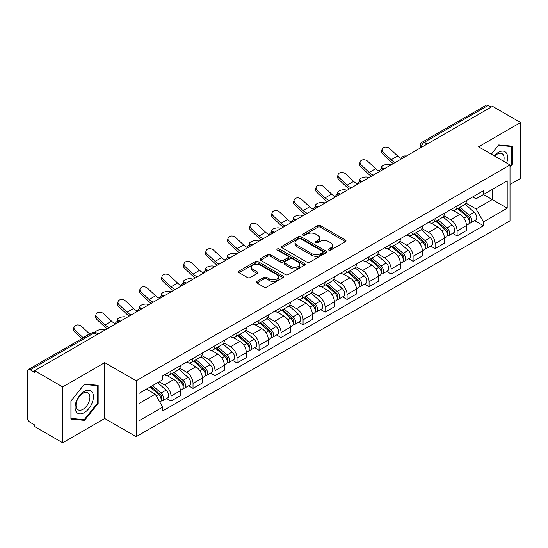 <?xml version="1.0" encoding="UTF-8"?>
<svg xmlns="http://www.w3.org/2000/svg" width="548" height="548" viewBox="0 0 548 548"><rect width="100%" height="100%" fill="white"/><g stroke="black" fill="none" stroke-linecap="round" stroke-linejoin="round"><path stroke-width="0.82" d="M328.779 250.094A1.37 0.795 0 0 0 330.718 250.094L345.432 241.6A1.959 1.13 0 0 0 346 240.798A1.959 1.13 0 0 0 345.432 240.003L320.505 225.612A1.959 1.13 0 0 0 317.73 225.612L303.023 234.106A1.37 0.795 0 0 0 302.619 234.667A1.37 0.795 0 0 0 303.023 235.222A1.37 0.795 0 0 0 304.962 235.222L306.866 234.126A6.268 3.617 0 0 1 315.723 234.126L317.806 235.325A6.268 3.617 0 0 1 319.642 237.88A6.268 3.617 0 0 1 317.806 240.442L315.901 241.538A1.37 0.795 0 0 0 315.497 242.1A1.37 0.795 0 0 0 315.901 242.661A1.37 0.795 0 0 0 317.84 242.661L319.744 241.558A6.268 3.617 0 0 1 328.601 241.558L330.684 242.757A6.268 3.617 0 0 1 332.52 245.319A6.268 3.617 0 0 1 330.684 247.874L328.779 248.977A1.37 0.795 0 0 0 328.375 249.532A1.37 0.795 0 0 0 328.779 250.094L328.779 248.977M256.944 281.412A1.959 1.13 0 0 0 256.368 282.213A1.959 1.13 0 0 0 256.944 283.015L263.937 287.049A1.959 1.13 0 0 0 266.705 287.049L283.049 277.617A1.959 1.13 0 0 0 283.617 276.815A1.959 1.13 0 0 0 283.049 276.021L258.122 261.629A1.959 1.13 0 0 0 255.347 261.629L239.01 271.061A1.959 1.13 0 0 0 238.435 271.863A1.959 1.13 0 0 0 239.01 272.657L247.456 277.535A1.959 1.13 0 0 0 250.224 277.535L257.218 273.5A1.959 1.13 0 0 0 257.793 272.699A1.959 1.13 0 0 0 257.218 271.897L253.032 269.479A5.24 3.028 0 0 1 251.498 267.342A5.24 3.028 0 0 1 254.731 264.547A5.24 3.028 0 0 1 260.437 265.205L276.85 274.678A5.24 3.028 0 0 1 278.384 276.815A5.24 3.028 0 0 1 275.151 279.61A5.24 3.028 0 0 1 269.438 278.953L266.705 277.377A1.959 1.13 0 0 0 263.937 277.377L256.944 281.412L256.944 283.015M136.171 380.798L104.709 362.632L62.671 386.909L34.593 370.695L492.529 106.312L520.6 122.519L478.562 146.796L510.017 164.955L136.171 380.798L136.171 436.674L510.017 220.83L510.017 164.955M307.003 262.184A1.959 1.13 0 0 0 309.771 262.184L326.108 252.751A1.959 1.13 0 0 0 326.683 251.957A1.959 1.13 0 0 0 326.108 251.155L301.188 236.763A1.959 1.13 0 0 0 298.413 236.763L282.076 246.196A1.959 1.13 0 0 0 281.501 246.997A1.959 1.13 0 0 0 282.076 247.799L307.003 262.184M277.85 250.388A1.37 0.795 0 0 1 279.24 250.587L279.24 248.956L304.578 263.588A1.959 1.13 0 0 1 305.154 264.383A1.959 1.13 0 0 1 304.578 265.184L288.241 274.617A1.959 1.13 0 0 1 285.467 274.617L260.547 260.225L260.547 258.629A1.959 1.13 0 0 0 259.971 259.43A1.959 1.13 0 0 0 260.547 260.225M260.547 258.629L267.534 254.594A1.959 1.13 0 0 1 270.308 254.594L280.412 260.43A1.959 1.13 0 0 0 283.186 260.43L287.823 257.752A1.959 1.13 0 0 0 288.399 256.95A1.959 1.13 0 0 0 287.823 256.149L277.302 250.073A1.37 0.795 0 0 1 276.898 249.518A1.37 0.795 0 0 1 277.747 248.785A1.37 0.795 0 0 1 279.24 248.956M62.671 386.909L62.671 442.777L34.593 426.57L34.593 424.94L30.222 422.419A3.994 2.302 -120 0 1 27.4 417.528L27.4 371.428A3.994 2.302 -120 0 1 28.229 369.605L92.133 332.704A3.994 2.302 60 0 1 94.126 332.903L30.222 369.804A3.994 2.302 -120 0 0 28.229 369.605M510.017 184.505L520.6 178.395L520.6 122.519M62.671 442.777L104.709 418.508L136.171 436.674M34.593 370.695L34.593 372.325L30.222 369.804M427.207 144.021L424.248 142.316A3.994 2.302 60 0 0 422.248 142.117L486.158 105.223A3.994 2.302 60 0 1 488.152 105.415L424.248 142.316A3.994 2.302 120 0 0 421.426 147.2L421.426 147.364M491.118 107.127L488.152 105.415M457.114 205.925A9.179 5.302 60 0 1 455.217 210.048L464.526 204.671A9.179 5.302 -120 0 0 466.423 200.547M443.901 215.809L450.627 219.693A9.179 5.302 60 0 1 457.114 230.934L466.43 225.557A9.179 5.302 -120 0 0 459.936 214.316L453.271 210.466M466.43 225.557L466.43 230.523L457.114 235.9L452.655 233.325M455.217 210.048A9.179 5.302 60 0 1 450.696 209.631M457.114 230.934L457.114 235.9M435.105 218.631A9.179 5.302 60 0 1 433.208 222.748L442.517 217.378A9.179 5.302 -120 0 0 444.421 213.254M430.646 246.025L435.105 248.607L444.421 243.23L444.421 238.264A9.179 5.302 -120 0 0 437.927 227.023L431.262 223.173M433.208 222.748A9.179 5.302 60 0 1 428.687 222.337M421.892 228.516L428.618 232.4A9.179 5.302 60 0 1 435.105 243.634L435.105 248.607M413.103 231.338A9.179 5.302 60 0 1 411.199 235.455L420.508 230.085A9.179 5.302 -120 0 0 422.412 225.961M408.637 258.731L413.103 261.314L422.412 255.937L422.412 250.97A9.179 5.302 -120 0 0 415.925 239.729L409.26 235.88M411.199 235.455A9.179 5.302 60 0 1 406.685 235.044M399.889 241.223L406.609 245.1A9.179 5.302 60 0 1 413.103 256.341L413.103 261.314M391.094 244.045A9.179 5.302 60 0 1 389.19 248.162L398.506 242.791A9.179 5.302 -120 0 0 400.403 238.668M386.628 271.438L391.094 274.021L400.403 268.643L400.403 263.67A9.179 5.302 -120 0 0 393.916 252.436L387.251 248.587M389.19 248.162A9.179 5.302 60 0 1 384.675 247.751M377.88 253.93L384.6 257.807A9.179 5.302 60 0 1 391.094 269.047L391.094 274.021M369.085 256.752A9.179 5.302 60 0 1 367.187 260.869L376.497 255.491A9.179 5.302 -120 0 0 378.394 251.374M364.619 284.145L369.085 286.72L378.394 281.35L378.394 276.377A9.179 5.302 -120 0 0 371.907 265.136L365.242 261.293M367.187 260.869A9.179 5.302 60 0 1 362.666 260.458M355.871 266.629L362.598 270.513A9.179 5.302 60 0 1 369.085 281.754L369.085 286.72M347.076 269.458A9.179 5.302 60 0 1 345.178 273.575L354.488 268.198A9.179 5.302 -120 0 0 356.385 264.081M342.61 296.852L347.076 299.427L356.385 294.057L356.385 289.084A9.179 5.302 -120 0 0 349.898 277.843L343.233 274M345.178 273.575A9.179 5.302 60 0 1 340.657 273.164M333.862 279.336L340.589 283.22A9.179 5.302 60 0 1 347.076 294.461L347.076 299.427M325.067 282.165A9.179 5.302 60 0 1 323.169 286.282L332.478 280.905A9.179 5.302 -120 0 0 334.383 276.788M320.607 309.558L325.067 312.134L334.383 306.764L334.383 301.79A9.179 5.302 -120 0 0 327.889 290.55L321.224 286.707M323.169 286.282A9.179 5.302 60 0 1 318.648 285.871M311.853 292.043L318.58 295.927A9.179 5.302 60 0 1 325.067 307.168L325.067 312.134M303.065 294.865A9.179 5.302 60 0 1 301.16 298.989L310.469 293.612A9.179 5.302 -120 0 0 312.374 289.495M298.598 322.265L303.065 324.841L312.374 319.463L312.374 314.497A9.179 5.302 -120 0 0 305.88 303.256L299.222 299.407M301.16 298.989A9.179 5.302 60 0 1 296.646 298.571M289.844 304.75L296.571 308.634A9.179 5.302 60 0 1 303.065 319.874L303.065 324.841M281.056 307.572A9.179 5.302 60 0 1 279.151 311.696L288.467 306.318A9.179 5.302 -120 0 0 290.365 302.201M276.589 334.972L281.056 337.547L290.365 332.17L290.365 327.204A9.179 5.302 -120 0 0 283.878 315.963L277.213 312.113M279.151 311.696A9.179 5.302 60 0 1 274.637 311.278M267.842 317.456L274.562 321.34A9.179 5.302 60 0 1 281.056 332.581L281.056 337.547M259.046 320.279A9.179 5.302 60 0 1 257.142 324.402L266.458 319.025A9.179 5.302 -120 0 0 268.356 314.908M254.58 347.679L259.046 350.254L268.356 344.877L268.356 339.911A9.179 5.302 -120 0 0 261.869 328.67L255.204 324.82M257.142 324.402A9.179 5.302 60 0 1 252.628 323.984M245.833 330.163L252.56 334.047A9.179 5.302 60 0 1 259.046 345.288L259.046 350.254M237.037 332.985A9.179 5.302 60 0 1 235.14 337.109L244.449 331.732A9.179 5.302 -120 0 0 246.347 327.608M232.571 360.385L237.037 362.961L246.347 357.584L246.347 352.617A9.179 5.302 -120 0 0 239.86 341.377L233.195 337.527M235.14 337.109A9.179 5.302 60 0 1 230.619 336.691M223.824 342.87L230.55 346.754A9.179 5.302 60 0 1 237.037 357.995L237.037 362.961M215.028 345.692A9.179 5.302 60 0 1 213.131 349.809L222.44 344.439A9.179 5.302 -120 0 0 224.344 340.315M210.569 373.092L215.028 375.668L224.344 370.29L224.344 365.324A9.179 5.302 -120 0 0 217.851 354.083L211.186 350.234M213.131 349.809A9.179 5.302 60 0 1 208.61 349.398M201.815 355.577L208.541 359.461A9.179 5.302 60 0 1 215.028 370.695L215.028 375.668M193.019 358.399A9.179 5.302 60 0 1 191.122 362.516L200.431 357.145A9.179 5.302 -120 0 0 202.335 353.022M188.56 385.792L193.019 388.374L202.335 382.997L202.335 378.031A9.179 5.302 -120 0 0 195.841 366.79L189.176 362.94M191.122 362.516A9.179 5.302 60 0 1 186.601 362.105M179.806 368.283L186.532 372.161A9.179 5.302 60 0 1 193.019 383.401L193.019 388.374M171.017 371.106A9.179 5.302 60 0 1 169.113 375.222L178.422 369.852A9.179 5.302 -120 0 0 180.326 365.728M166.551 398.499L171.017 401.081L180.326 395.704L180.326 390.731A9.179 5.302 -120 0 0 173.839 379.497L167.174 375.647M169.113 375.222A9.179 5.302 60 0 1 164.599 374.811M159.167 381.778L164.523 384.867A9.179 5.302 60 0 1 171.017 396.108L171.017 401.081M472.705 196.924L476.02 198.842L507.195 180.84L492.241 189.471L492.241 199.575L476.02 208.939L465.91 203.103M138.993 403.52L155.214 394.156L162.694 407.102L138.993 420.789L138.993 393.423L162.694 379.737L162.694 375.907L483.5 190.697L483.5 194.519L507.195 208.206L483.5 221.892L476.02 208.939M507.195 180.84L507.195 208.206M162.694 407.102L162.694 410.932L483.5 225.721L483.5 221.892M510.017 167.195L512.346 164.297L512.346 146.145L498.735 144.932L491.316 154.159M104.709 362.632L104.709 418.508M70.925 419.151L84.536 420.371L98.147 403.438L98.147 385.285L84.536 384.066L70.925 400.999L70.925 419.151M155.214 394.156L146.467 389.107M474.657 220.618L483.5 225.721M511.64 163.893L512.346 164.297M83.097 419.542L84.536 420.371M97.441 403.027L98.147 403.438M329.327 250.285L330.684 249.504A6.268 3.617 0 0 0 332.52 246.949L332.52 245.319M319.642 237.88L319.642 239.51A6.268 3.617 0 0 1 317.806 242.072L316.449 242.853M345.404 241.613L320.505 227.242A1.959 1.13 0 0 0 317.73 227.242L303.571 235.421M326.108 251.155L326.108 252.751L301.188 238.394A1.959 1.13 0 0 0 298.413 238.394L282.104 247.812M322.649 252.512A1.37 0.795 0 0 0 323.053 251.957A1.37 0.795 0 0 0 322.649 251.395L300.77 238.764A1.37 0.795 0 0 0 298.831 238.764L296.824 239.921A6.268 3.617 0 0 0 294.988 242.476A6.268 3.617 0 0 0 296.824 245.038L311.778 253.669A6.268 3.617 0 0 0 320.642 253.669L322.649 252.512L322.649 254.142A1.37 0.795 0 0 0 323.053 253.58L323.053 251.957M294.988 242.476L294.988 244.107A6.268 3.617 0 0 0 296.824 246.669L296.824 245.038M322.649 254.142L320.642 255.3A6.268 3.617 0 0 1 311.778 255.3L296.824 246.669M260.567 260.245L267.534 256.217L267.534 254.594M288.399 256.95L288.399 258.581A1.959 1.13 0 0 1 287.823 259.375L283.186 262.054A1.959 1.13 0 0 1 280.412 262.054L270.308 256.217A1.959 1.13 0 0 0 267.534 256.217M279.24 250.587L304.551 265.198M290.906 266.486A5.24 3.028 0 0 0 296.612 267.136A5.24 3.028 0 0 0 299.845 264.348A5.24 3.028 0 0 0 298.311 262.204L292.529 258.868A1.959 1.13 0 0 0 289.762 258.868L285.124 261.547A1.959 1.13 0 0 0 284.549 262.348A1.959 1.13 0 0 0 285.124 263.143L290.906 266.486L290.906 268.116A5.24 3.028 0 0 0 296.612 268.767A5.24 3.028 0 0 0 299.845 265.972L299.845 264.348M284.549 262.348L284.549 263.978A1.959 1.13 0 0 0 285.124 264.773L285.124 263.143M290.906 268.116L285.124 264.773M278.384 276.815L278.384 278.446A5.24 3.028 0 0 1 275.151 281.24A5.24 3.028 0 0 1 269.438 280.583L266.705 279.007A1.959 1.13 0 0 0 263.937 279.007L256.971 283.028M251.498 267.342L251.498 268.972A5.24 3.028 0 0 0 253.032 271.109L253.032 269.479M257.197 273.514L253.032 271.109M283.021 277.631L258.122 263.259A1.959 1.13 0 0 0 255.347 263.259L239.038 272.678M391.156 164.838L389.251 164.427A4.59 1.74 -13.1 0 0 384.155 165.044A4.59 1.74 -13.1 0 0 381.538 167.339A4.59 1.74 -13.1 0 0 382.764 168.168L384.669 168.585M457.751 208.583L466.718 216.583A4.987 2.877 60 0 1 468.287 224.296L466.423 225.372M457.991 208.795L462.211 211.227M458.655 208.055L468.636 216.96A2.397 1.384 60 0 1 469.389 220.666A2.397 1.384 60 0 1 469.17 220.748M460.149 207.199L469.115 215.2A4.987 2.877 60 0 1 470.684 222.913A4.987 2.877 60 0 1 469.177 223.07M465.149 204.192L474.198 212.268A4.987 2.877 60 0 1 475.76 219.981L470.684 222.913M401.328 158.495A12.371 7.145 60 0 1 397.663 155.995L389.799 148.624A4.59 3.315 17.7 0 0 385.367 147.056A4.59 3.315 17.7 0 0 382.182 149.104A4.59 3.315 17.7 0 0 383.305 152.371L382.764 154.077A4.59 3.315 -162.3 0 1 381.634 150.81L382.182 149.104M395.32 162.434A12.371 7.145 60 0 1 391.169 159.742L383.305 152.371M382.764 154.077L390.628 161.448A14.96 8.638 -120 0 0 393.354 163.564M369.147 177.545L367.242 177.127A4.59 1.74 -13.1 0 0 362.153 177.751A4.59 1.74 -13.1 0 0 359.529 180.045A4.59 1.74 -13.1 0 0 360.755 180.874L362.66 181.292M435.742 221.289L444.716 229.29A4.987 2.877 60 0 1 446.278 237.003L444.414 238.079M435.982 221.502L440.202 223.933M436.646 220.762L446.627 229.667A2.397 1.384 60 0 1 447.38 233.373A2.397 1.384 60 0 1 447.161 233.455M438.14 219.899L447.113 227.906A4.987 2.877 60 0 1 448.675 235.619A4.987 2.877 60 0 1 447.168 235.777M443.14 216.898L452.189 224.975A4.987 2.877 60 0 1 453.758 232.688L448.675 235.619M347.137 190.252L345.24 189.834A4.59 1.74 -13.1 0 0 340.144 190.451A4.59 1.74 -13.1 0 0 337.527 192.752A4.59 1.74 -13.1 0 0 338.746 193.581L340.651 193.999M413.74 233.996L422.707 241.997A4.987 2.877 60 0 1 424.268 249.71L422.412 250.785M413.973 234.202L418.193 236.64M414.644 233.469L424.618 242.374A2.397 1.384 60 0 1 425.371 246.079A2.397 1.384 60 0 1 425.152 246.162M416.138 232.605L425.104 240.613A4.987 2.877 60 0 1 426.666 248.326A4.987 2.877 60 0 1 425.166 248.484M421.138 229.605L430.18 237.681A4.987 2.877 60 0 1 431.749 245.388L426.666 248.326M506.626 162.996A12.967 7.487 120 0 0 506.393 153.043A12.967 7.487 120 0 0 494.296 155.879M503.653 161.283A9.816 5.672 120 0 0 503.18 154.7A9.816 5.672 120 0 0 502.078 153.673A9.816 5.672 120 0 0 494.7 156.112M491.344 154.173L498.454 145.336L511.64 146.515L511.64 164.099L510.017 166.119M510.77 146.008L511.64 146.515M92.194 392.176A12.967 7.487 120 0 0 79.666 395.533A12.967 7.487 120 0 0 76.309 411.932A12.967 7.487 120 0 0 88.838 408.575A12.967 7.487 120 0 0 92.194 392.176M88.982 393.834A9.816 5.672 120 0 0 87.879 392.813A9.816 5.672 120 0 0 78.741 397.396A9.816 5.672 120 0 0 76.953 408.794A9.816 5.672 120 0 0 78.056 409.815A9.816 5.672 120 0 0 87.194 405.232A9.816 5.672 120 0 0 88.982 393.834M84.255 419.645L71.062 418.466L71.062 400.876L84.255 384.47L97.441 385.648L97.441 403.232L84.255 419.645M96.571 385.141L97.441 385.648M379.319 171.195A12.371 7.145 60 0 1 375.654 168.702L367.79 161.331A4.59 3.315 17.7 0 0 363.358 159.763A4.59 3.315 17.7 0 0 360.173 161.811A4.59 3.315 17.7 0 0 361.303 165.078L360.755 166.784A4.59 3.315 -162.3 0 1 359.632 163.516L360.173 161.811M373.311 175.141A12.371 7.145 60 0 1 369.167 172.449L361.303 165.078M360.755 166.784L368.619 174.154A14.96 8.638 -120 0 0 371.352 176.271M357.31 183.902A12.371 7.145 60 0 1 353.645 181.409L345.781 174.038A4.59 3.315 17.7 0 0 341.349 172.469A4.59 3.315 17.7 0 0 338.164 174.517A4.59 3.315 17.7 0 0 339.294 177.785L338.746 179.491A4.59 3.315 -162.3 0 1 337.623 176.223L338.164 174.517M351.309 187.848A12.371 7.145 60 0 1 347.158 185.156L339.294 177.785M338.746 179.491L346.61 186.861A14.96 8.638 -120 0 0 349.343 188.978M325.135 202.959L323.231 202.541A4.59 1.74 -13.1 0 0 318.135 203.157A4.59 1.74 -13.1 0 0 315.518 205.459A4.59 1.74 -13.1 0 0 316.737 206.288L318.641 206.706M391.731 246.696L400.698 254.704A4.987 2.877 60 0 1 402.259 262.417L400.403 263.485M391.964 246.908L396.19 249.347M392.635 246.175L402.616 255.08A2.397 1.384 60 0 1 403.362 258.786A2.397 1.384 60 0 1 403.143 258.868M394.128 245.312L403.095 253.32A4.987 2.877 60 0 1 404.664 261.026A4.987 2.877 60 0 1 403.157 261.191M399.129 242.312L408.171 250.381A4.987 2.877 60 0 1 409.74 258.094L404.664 261.026M303.126 215.665L301.222 215.248A4.59 1.74 -13.1 0 0 296.126 215.864A4.59 1.74 -13.1 0 0 293.509 218.166A4.59 1.74 -13.1 0 0 294.735 218.995L296.632 219.412M369.722 259.403L378.689 267.41A4.987 2.877 60 0 1 380.257 275.117L378.394 276.192M369.962 259.615L374.181 262.054M370.626 258.882L380.607 267.787A2.397 1.384 60 0 1 381.353 271.486A2.397 1.384 60 0 1 381.141 271.575M372.119 258.019L381.086 266.02A4.987 2.877 60 0 1 382.655 273.733A4.987 2.877 60 0 1 381.148 273.897M377.12 255.019L386.169 263.088A4.987 2.877 60 0 1 387.731 270.801L382.655 273.733M281.117 228.372L279.213 227.954A4.59 1.74 -13.1 0 0 274.116 228.571A4.59 1.74 -13.1 0 0 271.5 230.872A4.59 1.74 -13.1 0 0 272.726 231.701L274.63 232.112M347.713 272.109L356.68 280.11A4.987 2.877 60 0 1 358.248 287.823L356.385 288.899M347.953 272.322L352.172 274.76M348.617 271.589L358.598 280.494A2.397 1.384 60 0 1 359.351 284.193A2.397 1.384 60 0 1 359.132 284.282M350.11 270.726L359.077 278.726A4.987 2.877 60 0 1 360.646 286.44A4.987 2.877 60 0 1 359.139 286.604M355.111 267.725L364.16 275.795A4.987 2.877 60 0 1 365.721 283.508L360.646 286.44M335.308 196.609A12.371 7.145 60 0 1 331.636 194.115L323.772 186.745A4.59 3.315 17.7 0 0 319.347 185.176A4.59 3.315 17.7 0 0 316.162 187.224A4.59 3.315 17.7 0 0 317.285 190.492L316.737 192.197A4.59 3.315 -162.3 0 1 315.614 188.93L316.162 187.224M329.3 200.554A12.371 7.145 60 0 1 325.149 197.862L317.285 190.492M316.737 192.197L324.601 199.568A14.96 8.638 -120 0 0 327.334 201.685M313.298 209.315A12.371 7.145 60 0 1 309.634 206.815L301.77 199.451A4.59 3.315 17.7 0 0 297.338 197.883A4.59 3.315 17.7 0 0 294.153 199.931A4.59 3.315 17.7 0 0 295.276 203.198L294.735 204.904A4.59 3.315 -162.3 0 1 293.605 201.637L294.153 199.931M307.291 213.261A12.371 7.145 60 0 1 303.14 210.562L295.276 203.198M294.735 204.904L302.599 212.275A14.96 8.638 -120 0 0 305.325 214.391M291.289 222.022A12.371 7.145 60 0 1 287.625 219.522L279.761 212.158A4.59 3.315 17.7 0 0 275.329 210.583A4.59 3.315 17.7 0 0 272.144 212.631A4.59 3.315 17.7 0 0 273.267 215.905L272.726 217.611A4.59 3.315 -162.3 0 1 271.596 214.343L272.144 212.631M285.282 225.961A12.371 7.145 60 0 1 281.131 223.269L273.267 215.905M272.726 217.611L280.59 224.981A14.96 8.638 -120 0 0 283.316 227.098M259.108 241.072L257.204 240.661A4.59 1.74 -13.1 0 0 252.107 241.278A4.59 1.74 -13.1 0 0 249.491 243.579A4.59 1.74 -13.1 0 0 250.717 244.408L252.621 244.819M325.704 284.816L334.67 292.817A4.987 2.877 60 0 1 336.239 300.53L334.376 301.606M325.944 285.029L330.163 287.467M326.608 284.296L336.588 293.201A2.397 1.384 60 0 1 337.342 296.9A2.397 1.384 60 0 1 337.123 296.989M328.101 283.432L337.075 291.433A4.987 2.877 60 0 1 338.637 299.146A4.987 2.877 60 0 1 337.13 299.311M333.102 280.432L342.151 288.501A4.987 2.877 60 0 1 343.719 296.215L338.637 299.146M269.28 234.729A12.371 7.145 60 0 1 265.616 232.229L257.752 224.865A4.59 3.315 17.7 0 0 253.32 223.289A4.59 3.315 17.7 0 0 250.135 225.338A4.59 3.315 17.7 0 0 251.265 228.612L250.717 230.318A4.59 3.315 -162.3 0 1 249.593 227.05L250.135 225.338M263.273 238.668A12.371 7.145 60 0 1 259.129 235.976L251.265 228.612M250.717 230.318L258.581 237.681A14.96 8.638 -120 0 0 261.314 239.805M237.099 253.779L235.202 253.368A4.59 1.74 -13.1 0 0 230.105 253.984A4.59 1.74 -13.1 0 0 227.489 256.286A4.59 1.74 -13.1 0 0 228.708 257.115L230.612 257.526M303.695 297.523L312.668 305.524A4.987 2.877 60 0 1 314.23 313.237L312.374 314.312M303.935 297.735L308.154 300.174M304.606 297.002L314.579 305.907A2.397 1.384 60 0 1 315.333 309.606A2.397 1.384 60 0 1 315.114 309.695M306.099 296.139L315.066 304.14A4.987 2.877 60 0 1 316.628 311.853A4.987 2.877 60 0 1 315.121 312.011M311.1 293.139L320.142 301.208A4.987 2.877 60 0 1 321.71 308.921L316.628 311.853M247.271 247.436A12.371 7.145 60 0 1 243.607 244.935L235.743 237.572A4.59 3.315 17.7 0 0 231.311 235.996A4.59 3.315 17.7 0 0 228.126 238.044A4.59 3.315 17.7 0 0 229.256 241.319L228.708 243.024A4.59 3.315 -162.3 0 1 227.584 239.75L228.126 238.044M241.271 251.374A12.371 7.145 60 0 1 237.12 248.682L229.256 241.319M228.708 243.024L236.572 250.388A14.96 8.638 -120 0 0 239.305 252.512M215.097 266.486L213.193 266.075A4.59 1.74 -13.1 0 0 208.096 266.691A4.59 1.74 -13.1 0 0 205.479 268.986A4.59 1.74 -13.1 0 0 206.699 269.822L208.603 270.233M281.693 310.23L290.659 318.23A4.987 2.877 60 0 1 292.221 325.944L290.365 327.019M281.925 310.442L286.152 312.881M282.597 309.709L292.57 318.614A2.397 1.384 60 0 1 293.324 322.313A2.397 1.384 60 0 1 293.105 322.402M284.09 308.846L293.057 316.847A4.987 2.877 60 0 1 294.625 324.56A4.987 2.877 60 0 1 293.118 324.717M289.091 305.846L298.133 313.915A4.987 2.877 60 0 1 299.701 321.628L294.625 324.56M225.269 260.142A12.371 7.145 60 0 1 221.598 257.642L213.734 250.272A4.59 3.315 17.7 0 0 209.302 248.703A4.59 3.315 17.7 0 0 206.123 250.751A4.59 3.315 17.7 0 0 207.247 254.019L206.699 255.731A4.59 3.315 -162.3 0 1 205.575 252.457L206.123 250.751M219.262 264.081A12.371 7.145 60 0 1 215.111 261.389L207.247 254.019M206.699 255.731L214.563 263.095A14.96 8.638 -120 0 0 217.296 265.218M193.088 279.192L191.184 278.781A4.59 1.74 -13.1 0 0 186.087 279.398A4.59 1.74 -13.1 0 0 183.47 281.693A4.59 1.74 -13.1 0 0 184.697 282.528L186.594 282.939M259.684 322.936L268.65 330.937A4.987 2.877 60 0 1 270.219 338.65L268.356 339.726M259.923 323.149L264.143 325.587M260.588 322.416L270.568 331.314A2.397 1.384 60 0 1 271.315 335.02A2.397 1.384 60 0 1 271.102 335.109M262.081 321.553L271.048 329.554A4.987 2.877 60 0 1 272.616 337.267A4.987 2.877 60 0 1 271.109 337.424M267.082 318.546L276.13 326.622A4.987 2.877 60 0 1 277.692 334.335L272.616 337.267M203.26 272.849A12.371 7.145 60 0 1 199.595 270.349L191.732 262.978A4.59 3.315 17.7 0 0 187.3 261.41A4.59 3.315 17.7 0 0 184.114 263.458A4.59 3.315 17.7 0 0 185.238 266.725L184.697 268.438A4.59 3.315 -162.3 0 1 183.566 265.164L184.114 263.458M197.253 276.788A12.371 7.145 60 0 1 193.101 274.096L185.238 266.725M184.697 268.438L192.56 275.802A14.96 8.638 -120 0 0 195.287 277.925M171.079 291.899L169.174 291.488A4.59 1.74 -13.1 0 0 164.078 292.105A4.59 1.74 -13.1 0 0 161.461 294.399A4.59 1.74 -13.1 0 0 162.688 295.235L164.592 295.646M237.674 335.643L246.641 343.644A4.987 2.877 60 0 1 248.21 351.357L246.347 352.433M237.914 335.856L242.134 338.287M238.579 335.116L248.559 344.021A2.397 1.384 60 0 1 249.313 347.727A2.397 1.384 60 0 1 249.093 347.809M240.072 334.259L249.039 342.26A4.987 2.877 60 0 1 250.607 349.973A4.987 2.877 60 0 1 249.1 350.131M245.072 331.252L254.121 339.328A4.987 2.877 60 0 1 255.683 347.042L250.607 349.973M181.251 285.556A12.371 7.145 60 0 1 177.586 283.056L169.722 275.685A4.59 3.315 17.7 0 0 165.291 274.116A4.59 3.315 17.7 0 0 162.105 276.165A4.59 3.315 17.7 0 0 163.229 279.432L162.688 281.138A4.59 3.315 -162.3 0 1 161.557 277.87L162.105 276.165M175.244 289.495A12.371 7.145 60 0 1 171.092 286.803L163.229 279.432M162.688 281.138L170.551 288.508A14.96 8.638 -120 0 0 173.278 290.625M149.07 304.606L147.165 304.188A4.59 1.74 -13.1 0 0 142.069 304.811A4.59 1.74 -13.1 0 0 139.452 307.106A4.59 1.74 -13.1 0 0 140.678 307.935L142.583 308.353M215.665 348.35L224.632 356.351A4.987 2.877 60 0 1 226.201 364.064L224.338 365.139M215.905 348.562L220.125 350.994M216.57 347.822L226.55 356.727A2.397 1.384 60 0 1 227.304 360.433A2.397 1.384 60 0 1 227.084 360.515M218.063 346.966L227.036 354.967A4.987 2.877 60 0 1 228.598 362.68A4.987 2.877 60 0 1 227.091 362.838M223.063 343.959L232.112 352.035A4.987 2.877 60 0 1 233.674 359.748L228.598 362.68M159.242 298.256A12.371 7.145 60 0 1 155.577 295.762L147.713 288.392A4.59 3.315 17.7 0 0 143.281 286.823A4.59 3.315 17.7 0 0 140.096 288.871A4.59 3.315 17.7 0 0 141.226 292.139L140.678 293.844A4.59 3.315 -162.3 0 1 139.548 290.577L140.096 288.871M153.234 302.201A12.371 7.145 60 0 1 149.09 299.509L141.226 292.139M140.678 293.844L148.542 301.215A14.96 8.638 -120 0 0 151.275 303.332M127.061 317.313L125.156 316.895A4.59 1.74 -13.1 0 0 120.067 317.511A4.59 1.74 -13.1 0 0 117.443 319.813A4.59 1.74 -13.1 0 0 118.669 320.642L120.574 321.06M193.656 361.057L202.63 369.057A4.987 2.877 60 0 1 204.192 376.771L202.328 377.846M193.896 361.262L198.116 363.701M194.561 360.529L204.541 369.434A2.397 1.384 60 0 1 205.294 373.14A2.397 1.384 60 0 1 205.075 373.222M196.061 359.666L205.027 367.674A4.987 2.877 60 0 1 206.589 375.387A4.987 2.877 60 0 1 205.082 375.544M201.054 356.666L210.103 364.742A4.987 2.877 60 0 1 211.672 372.455L206.589 375.387M137.233 310.963A12.371 7.145 60 0 1 133.568 308.469L125.704 301.099A4.59 3.315 17.7 0 0 121.272 299.53A4.59 3.315 17.7 0 0 118.087 301.578A4.59 3.315 17.7 0 0 119.217 304.846L118.669 306.551A4.59 3.315 -162.3 0 1 117.546 303.284L118.087 301.578M131.225 314.908A12.371 7.145 60 0 1 127.081 312.216L119.217 304.846M118.669 306.551L126.533 313.922A14.96 8.638 -120 0 0 129.266 316.038M105.052 330.019L103.154 329.601A4.59 1.74 -13.1 0 0 98.215 330.163A4.59 1.74 -13.1 0 0 95.421 332.389M171.654 373.757L180.621 381.764A4.987 2.877 60 0 1 182.183 389.477L180.326 390.546M171.887 373.969L176.107 376.408M172.558 373.236L182.532 382.141A2.397 1.384 60 0 1 183.285 385.847A2.397 1.384 60 0 1 183.066 385.929M174.052 372.373L183.018 380.38A4.987 2.877 60 0 1 184.58 388.087A4.987 2.877 60 0 1 183.08 388.251M179.052 369.373L188.094 377.442A4.987 2.877 60 0 1 189.663 385.155L184.58 388.087M97.585 333.554L98.565 333.766M115.224 323.669A12.371 7.145 60 0 1 111.559 321.176L103.695 313.805A4.59 3.315 17.7 0 0 99.263 312.237A4.59 3.315 17.7 0 0 96.078 314.285A4.59 3.315 17.7 0 0 97.208 317.552L96.66 319.258A4.59 3.315 -162.3 0 1 95.537 315.991L96.078 314.285M109.223 327.615A12.371 7.145 60 0 1 105.072 324.923L97.208 317.552M96.66 319.258L104.524 326.629A14.96 8.638 -120 0 0 107.257 328.745M150.193 386.957L158.612 394.471A4.987 2.877 60 0 1 160.18 402.177L159.927 402.321M150.275 386.909L154.104 389.114M151.097 386.436L160.53 394.848A2.397 1.384 60 0 1 161.276 398.547A2.397 1.384 60 0 1 161.057 398.636M152.591 385.573L161.009 393.08A4.987 2.877 60 0 1 162.578 400.794A4.987 2.877 60 0 1 161.071 400.958M157.666 382.641L166.085 390.149A4.987 2.877 60 0 1 167.654 397.862L162.578 400.794M89.762 334.075A12.371 7.145 60 0 1 89.55 333.876L81.686 326.512A4.59 3.315 17.7 0 0 77.261 324.943A4.59 3.315 17.7 0 0 74.076 326.992A4.59 3.315 17.7 0 0 75.199 330.259L74.651 331.965A4.59 3.315 -162.3 0 1 73.528 328.697L74.076 326.992M83.275 337.821A12.371 7.145 60 0 1 83.063 337.623L75.199 330.259M74.651 331.965L81.81 338.671M421.563 147.282L421.426 147.2A3.994 2.302 0 0 1 420.254 145.569L420.254 148.035M193.019 383.401L202.335 378.031M215.028 370.695L224.344 365.324M237.037 357.995L246.347 352.617M259.046 345.288L268.356 339.911M281.056 332.581L290.365 327.204M303.065 319.874L312.374 314.497M325.067 307.168L334.383 301.79M347.076 294.461L356.385 289.084M369.085 281.754L378.394 276.377M391.094 269.047L400.403 263.67M413.103 256.341L422.412 250.97M435.105 243.634L444.421 238.264M171.017 396.108L180.326 390.731M164.523 384.867L173.839 379.497M186.532 372.161L195.841 366.79M208.541 359.461L217.851 354.083M230.55 346.754L239.86 341.377M252.56 334.047L261.869 328.67M274.562 321.34L283.878 315.963M296.571 308.634L305.88 303.256M318.58 295.927L327.889 290.55M340.589 283.22L349.898 277.843M362.598 270.513L371.907 265.136M384.6 257.807L393.916 252.436M406.609 245.1L415.925 239.729M428.618 232.4L437.927 227.023M450.627 219.693L459.936 214.316M405.938 156.303A3.994 2.302 120 0 0 404.177 157.317M383.936 169.01A3.994 2.302 120 0 0 382.168 170.024M361.927 181.717A3.994 2.302 120 0 0 360.159 182.731M339.918 194.424A3.994 2.302 120 0 0 338.157 195.437M317.909 207.13A3.994 2.302 120 0 0 316.148 208.144M295.899 219.83A3.994 2.302 120 0 0 294.139 220.851M273.89 232.537A3.994 2.302 120 0 0 272.13 233.558M251.888 245.244A3.994 2.302 120 0 0 250.121 246.264M229.879 257.95A3.994 2.302 120 0 0 228.119 258.971M207.87 270.657A3.994 2.302 120 0 0 206.11 271.678M185.861 283.364A3.994 2.302 120 0 0 184.101 284.378M163.852 296.071A3.994 2.302 120 0 0 162.092 297.084M141.85 308.777A3.994 2.302 120 0 0 140.083 309.791M119.841 321.484A3.994 2.302 120 0 0 118.08 322.498M97.092 334.616L94.126 332.903A3.994 2.302 120 0 1 96.126 332.704A3.994 3.994 0 0 0 92.133 332.704M330.684 249.504L330.684 247.874M315.901 242.661L315.901 241.538M317.806 242.072L317.806 240.442M303.023 235.222L303.023 234.106M317.73 227.242L317.73 225.612M320.505 227.242L320.505 225.612M345.432 241.6L345.432 240.003M282.076 247.799L282.076 246.196M298.413 238.394L298.413 236.763M301.188 238.394L301.188 236.763M311.778 255.3L311.778 253.669M320.642 255.3L320.642 253.669M270.308 256.217L270.308 254.594M280.412 262.054L280.412 260.43M283.186 262.054L283.186 260.43M287.823 259.375L287.823 257.752M304.578 265.184L304.578 263.588M263.937 279.007L263.937 277.377M266.705 279.007L266.705 277.377M269.438 280.583L269.438 278.953M257.218 273.5L257.218 271.897M239.01 272.657L239.01 271.061M255.347 263.259L255.347 261.629M258.122 263.259L258.122 261.629M283.049 277.617L283.049 276.021M382.764 168.168L382.867 168.626M466.718 216.583L463.923 218.2M469.883 219.57L468.985 220.091M474.198 212.268L469.115 215.2M391.169 159.742L397.663 155.995M360.755 180.874L360.865 181.333M444.716 229.29L441.914 230.907M447.874 232.277L446.976 232.79M452.189 224.975L447.113 227.906M338.746 193.581L338.856 194.04M422.707 241.997L419.912 243.607M425.865 244.983L424.967 245.497M430.18 237.681L425.104 240.613M369.167 172.449L375.654 168.702M347.158 185.156L353.645 181.409M316.737 206.288L316.847 206.747M400.698 254.704L397.903 256.313M403.862 257.69L402.958 258.204M408.171 250.381L403.095 253.32M294.735 218.995L294.838 219.453M378.689 267.41L375.894 269.02M381.853 270.39L380.956 270.911M386.169 263.088L381.086 266.02M272.726 231.701L272.829 232.16M356.68 280.11L353.885 281.727M359.844 283.097L358.947 283.617M364.16 275.795L359.077 278.726M325.149 197.862L331.636 194.115M303.14 210.562L309.634 206.815M281.131 223.269L287.625 219.522M250.717 244.408L250.826 244.86M334.67 292.817L331.876 294.434M337.835 295.804L336.938 296.324M342.151 288.501L337.075 291.433M259.129 235.976L265.616 232.229M228.708 257.115L228.817 257.567M312.668 305.524L309.867 307.14M315.826 308.51L314.929 309.031M320.142 301.208L315.066 304.14M237.12 248.682L243.607 244.935M206.699 269.822L206.808 270.274M290.659 318.23L287.864 319.847M293.824 321.217L292.92 321.738M298.133 313.915L293.057 316.847M215.111 261.389L221.598 257.642M184.697 282.528L184.799 282.98M268.65 330.937L265.855 332.554M271.815 333.924L270.918 334.444M276.13 326.622L271.048 329.554M193.101 274.096L199.595 270.349M162.688 295.235L162.79 295.687M246.641 343.644L243.846 345.261M249.806 346.631L248.908 347.151M254.121 339.328L249.039 342.26M171.092 286.803L177.586 283.056M140.678 307.935L140.781 308.394M224.632 356.351L221.837 357.967M227.797 359.337L226.899 359.858M232.112 352.035L227.036 354.967M149.09 299.509L155.577 295.762M118.669 320.642L118.779 321.101M202.63 369.057L199.828 370.667M205.788 372.044L204.89 372.558M210.103 364.742L205.027 367.674M127.081 312.216L133.568 308.469M180.621 381.764L177.826 383.374M183.786 384.751L182.881 385.265M188.094 377.442L183.018 380.38M105.072 324.923L111.559 321.176M158.612 394.471L156.201 395.862M161.776 397.451L160.872 397.971M166.085 390.149L161.009 393.08M83.063 337.623L89.55 333.876M406.28 156.105A3.994 3.994 0 0 0 401.157 159.064M384.271 168.811A3.994 3.994 0 0 0 379.154 171.771M362.262 181.518A3.994 3.994 0 0 0 357.145 184.477M340.253 194.225A3.994 3.994 0 0 0 335.136 197.184M318.251 206.932A3.994 3.994 0 0 0 313.127 209.891M296.242 219.638A3.994 3.994 0 0 0 291.118 222.591M274.233 232.345A3.994 3.994 0 0 0 269.109 235.298M252.224 245.052A3.994 3.994 0 0 0 247.107 248.004M230.215 257.759A3.994 3.994 0 0 0 225.098 260.711M208.206 270.465A3.994 3.994 0 0 0 203.089 273.418M186.204 283.165A3.994 3.994 0 0 0 181.08 286.125M164.195 295.872A3.994 3.994 0 0 0 159.071 298.831M142.185 308.579A3.994 3.994 0 0 0 137.069 311.538M120.176 321.286A3.994 3.994 0 0 0 115.059 324.245M98.263 333.938L96.126 332.704M422.248 142.117A3.994 3.994 0 0 0 420.254 145.569M381.881 168.798L381.538 167.339M359.872 181.504L359.529 180.045M337.863 194.211L337.527 192.752M315.854 206.918L315.518 205.459M293.851 219.625L293.509 218.166M271.842 232.331L271.5 230.872M249.833 245.038L249.491 243.579M227.824 257.738L227.489 256.286M205.815 270.445L205.479 268.986M183.813 283.152L183.47 281.693M161.804 295.858L161.461 294.399M139.795 308.565L139.452 307.106M117.786 321.272L117.443 319.813"/></g></svg>

